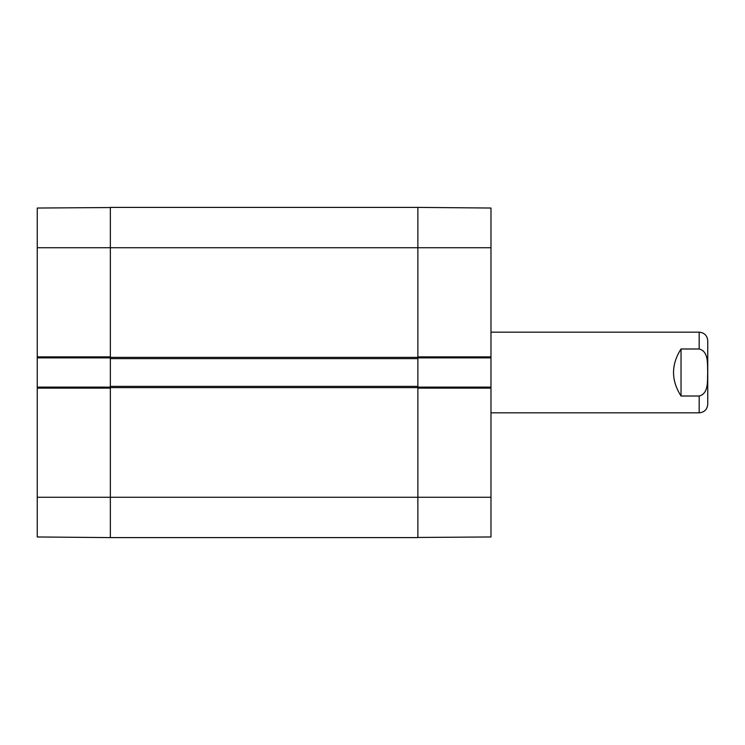 <?xml version="1.0" encoding="UTF-8"?>
<svg xmlns="http://www.w3.org/2000/svg" width="745" height="745" viewBox="0 0 745 745"><rect width="100%" height="100%" fill="white"/><g stroke="black" fill="none" stroke-linecap="round" stroke-linejoin="round"><path stroke-width="1.12" d="M417.871 358.634L417.871 207.399L417.871 356.874L490.974 356.874L490.974 208.032L417.871 207.399L110.353 207.399L110.353 358.634L417.871 358.634L417.871 386.366L110.353 386.366L110.353 537.601L417.871 537.601L417.871 386.366M110.353 386.366L110.353 358.634M490.974 412.832L699.183 412.832C704.388 412.32 707.238 409.471 707.75 404.265L707.75 340.735C707.238 335.529 704.388 332.68 699.183 332.168L490.974 332.168M681.032 348.986L699.183 348.986C708.979 351.491 707.256 364.547 707.694 372.5C707.256 380.453 708.979 393.509 699.183 396.014L681.032 396.014C671.04 380.341 671.04 364.659 681.032 348.986L681.032 396.014M417.871 357.879L490.974 357.879L490.974 356.874M490.974 357.879L490.974 387.121L417.871 387.121M417.871 537.452L490.974 536.968L490.974 387.121M490.974 388.126L417.871 388.126L417.871 537.601M37.25 497.269L37.25 536.968L110.353 537.601L110.353 388.126L37.25 388.126L37.25 497.269L490.974 497.269M110.353 387.121L37.25 387.121L37.25 388.126M37.25 387.121L37.25 357.879L110.353 357.879M110.353 207.548L37.25 208.032L37.25 357.879M37.25 356.874L110.353 356.874L110.353 207.399M417.871 357.377L110.353 357.377M37.25 247.731L490.974 247.731M110.353 387.624L417.871 387.624M699.183 348.986L699.183 332.168M699.183 412.832L699.183 396.014"/></g></svg>
